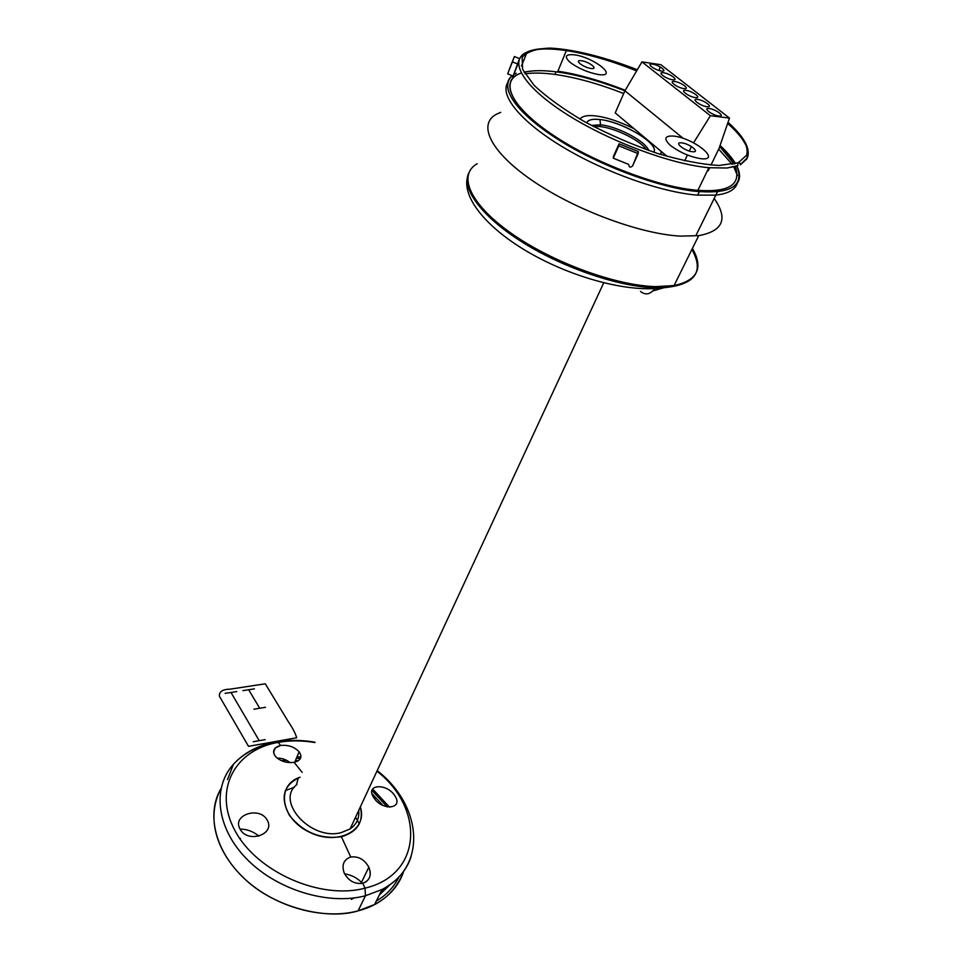 <?xml version="1.0" encoding="UTF-8"?>
<svg xmlns="http://www.w3.org/2000/svg" width="962" height="962" viewBox="0 0 962 962"><rect width="100%" height="100%" fill="white"/><g stroke="black" fill="none" stroke-linecap="round" stroke-linejoin="round"><path stroke-width="1.44" d="M358.742 810.377C359.487 818.169 356.625 824.35 350.132 828.907L341.173 832.635C310.762 840.992 274.843 800.853 296.969 784.499M281.253 760.605L286.652 760.353L281.253 760.605M295.442 760.545L298.292 760.762L295.442 760.545M372.017 793.662L383.008 805.483L372.017 793.662M390.452 884.246L379.293 895.093L390.452 884.246M240.067 829.028C231.662 814.874 259.692 805.928 267.171 820.081C275.829 834.367 247.523 843.902 240.067 829.028C231.662 814.874 259.692 805.928 267.171 820.081C275.829 834.367 247.523 843.902 240.067 829.028M302.152 772.366L294.131 762.337C286.351 763.227 280.074 761.195 275.312 756.216C272.018 750.913 273.797 747.33 280.651 745.466C288.251 744.72 294.42 746.837 299.122 751.803C302.585 756.95 300.914 760.461 294.131 762.337L302.152 772.366L294.131 762.337C286.351 763.227 280.074 761.195 275.312 756.216C273.04 753.102 273.052 750.324 275.348 747.907L280.651 745.466C288.251 744.72 294.42 746.837 299.122 751.803L294.745 762.205M281.12 741.918L274.723 742.844L275.108 742.123L278.198 742.387C289.875 740.343 302.092 740.391 314.887 742.532C302.092 740.391 289.875 740.343 278.198 742.387L280.651 745.466L278.198 742.387C235.329 749.518 212.602 789.598 235.005 830.687C256.722 871.957 320.466 900.179 365.007 888.154L362.758 883.248C354.822 884.331 348.665 880.988 344.288 873.231C341.426 865.066 343.566 859.655 350.709 856.986L341.414 836.748C357.479 831.914 363.792 821.957 360.365 806.89C368.133 830.434 337.409 846.476 309.042 832.022C280.363 818.193 275.926 784.932 300.084 777.2C283.345 784.944 279.822 797.702 289.514 815.487C303.234 832.419 320.538 839.501 341.414 836.748L350.709 856.986C358.489 856.108 364.526 859.511 368.831 867.219C371.5 873.797 370.358 878.787 365.38 882.214L362.758 883.248C354.822 884.331 348.665 880.988 344.288 873.231C341.426 865.066 343.566 859.655 350.709 856.986L341.414 836.748M500.721 112.35L496.765 114.069C477.176 124.002 490.235 151.912 532.828 180.916C575.192 209.92 640.115 234.043 680.471 236.123L698.713 235.642C723.159 231.12 728.318 218.723 714.177 198.461M692.424 248.388C703.679 268.013 697.57 280.399 674.085 285.558L655.904 286.628C615.824 285.702 552.152 262.337 510.99 233.117C469.6 203.896 457.443 174.844 477.212 163.696M554.954 74.423C543.133 72.823 533.128 72.631 524.951 73.87C533.128 72.631 543.133 72.823 554.954 74.423L556.012 71.837L554.954 74.423C575.841 77.393 598.761 83.766 623.713 93.542C598.761 83.766 575.841 77.393 554.954 74.423M507.623 82.816C499.651 95.671 520.971 121.921 562.938 147.114C604.797 172.306 661.531 192.376 697.63 195.154L715.812 195.13C728.102 193.711 735.257 189.742 737.301 183.213C735.257 189.742 728.102 193.711 715.812 195.13L697.63 195.154L699.374 191.57L717.556 191.594C737.373 188.925 743.794 180.387 736.808 165.993C744.335 185.197 731.854 193.723 699.374 191.57C661.351 188.612 600.504 166.33 558.213 139.538C515.752 112.746 498.328 86.364 512.205 75.685C498.448 88.059 517.34 113.432 556.842 138.672C599.073 166.258 666.257 189.863 699.374 191.57L697.63 195.154C661.531 192.376 604.797 172.306 562.938 147.114C520.971 121.921 499.651 95.671 507.623 82.816M733.85 166.991L737.421 175.601L733.765 166.859M732.226 164.406L718.71 149.11L732.226 164.406M735.509 163.612C732.13 157.936 726.971 151.9 720.045 145.515L735.509 163.612M625.228 90.26C600.889 80.7 578.439 74.363 557.876 71.248C576.767 73.894 599.218 80.231 625.228 90.26M516.173 73.268L513.708 74.615M747.185 156.565L746.476 155.339L738.515 162.554L739.898 163.203L740.367 164.815L747.053 158.694L747.185 156.565M747.799 156.686L747.931 156.06L747.799 156.686M746.368 146.188C743.301 139.322 737.048 131.722 727.645 123.413M636.64 70.911C611.086 60.678 587.65 53.908 566.353 50.601C548.833 48.016 535.738 48.509 527.056 52.068C508.273 59.909 521.837 85.125 564.069 112.59C606.084 140.043 669.792 164.177 708.862 167.713L726.971 168.013L737.662 165.921L737.998 162.77L719.047 165.464C701.683 164.43 681.072 160.401 657.238 153.367C632.539 144.757 608.585 134.367 585.389 122.186C563.888 109.548 546.741 97.222 533.946 85.173L522.631 69.384L522.113 57.443C526.935 51.683 536.327 48.569 550.288 48.1C573.749 49.278 604.845 57.095 637.337 69.733M728.006 122.366C743.133 135.87 749.783 147.114 747.943 156.109L746.62 154.954C748.977 146.513 742.772 135.642 728.018 122.318M637.217 69.937C591.654 51.515 545.478 43.29 527.056 52.068C508.273 59.909 521.837 85.125 564.069 112.59C606.084 140.043 669.792 164.177 708.862 167.713L697.907 190.332C729.016 192.496 741.486 184.536 735.305 166.462M579.93 119.096C582.419 115.981 587.674 114.935 595.682 115.945C606.625 117.244 619.456 121.513 634.174 128.776L615.211 112.903L624.915 90.801L641.967 61.881L710.413 115.717L729.473 118.085L660.87 64.694L641.967 61.881L710.413 115.717L729.473 118.085L660.87 64.694L641.967 61.881L624.915 90.801C598.701 80.748 576.25 74.495 557.551 72.042L566.353 50.601C550.18 48.208 537.722 48.449 528.98 51.323M557.551 72.042C543.758 70.154 532.575 70.226 524.025 72.246C533.321 70.226 544.504 70.154 557.551 72.042M518.29 74.206C499.41 82.6 512.566 108.357 554.28 135.943C595.767 163.516 658.946 187.313 697.907 190.332C663.215 188.708 590.632 161.856 550.444 133.357C512.542 107.828 497.991 80.892 521.2 73.064M613.564 156.145L619.071 143.807L638.383 151.611L638.179 153.643L618.794 145.815L613.275 158.189L613.564 156.145L619.071 143.807L638.383 151.611L632.575 165.981C630.206 167.845 628.92 167.328 628.715 164.418L613.275 158.189L619.071 143.807L618.794 145.815L638.179 153.643L632.575 165.981M512.89 75.974C512.313 77.754 512.397 77.778 513.143 76.07L518.939 60.149L517.857 64.105L512.397 61.881L514.381 56.53L509.716 68.41L507.695 73.858L513.143 76.07L517.857 64.105L512.397 61.881L507.695 73.858L514.381 56.53L519.781 58.73M599.927 119.553C592.291 118.735 587.866 119.853 586.664 122.895C588.239 119.769 592.664 118.663 599.927 119.553L600.553 124.807L591.305 125.409L600.553 124.807C617.556 126.359 645.971 141.462 648.713 150.505C645.971 141.462 617.556 126.359 600.553 124.807L599.927 119.553C622.438 121.549 659.848 144.035 653.727 152.212C660.148 143.819 622.089 121.729 599.927 119.553M646.572 149.747C640.512 140.524 615.175 127.97 599.807 126.527L600.553 124.807L599.807 126.527L593.301 126.455M277.236 758.164C281.974 758.056 286.231 759.547 290.019 762.625M361.856 881.625L368.831 867.219C371.837 875.204 369.805 880.555 362.758 883.248C354.822 884.331 348.665 880.988 344.288 873.231M394.901 795.839C403.872 809.234 381.661 811.134 373.665 797.414C364.814 784.258 386.844 782.755 394.901 795.839M374.603 904.52C389.55 896.416 399.314 885.148 403.884 870.742C396.14 891.546 380.868 904.917 358.068 910.882C327.212 920.43 274.23 907.707 244.107 878.366C215.704 851.298 205.916 817.003 220.971 788.587C206.036 813.912 214.923 851.659 245.226 879.412C275.433 907.19 323.136 920.285 358.068 910.882L365.464 895.754L382.07 889.489L374.603 904.52L358.068 910.882L365.464 895.754L365.007 888.154L362.758 883.248L365.007 888.154C422.799 874.542 424.495 808.236 376.96 771.151C424.495 808.236 422.799 874.542 365.007 888.154C320.466 900.179 256.722 871.957 235.005 830.687C212.602 789.598 235.329 749.518 278.198 742.387L280.651 745.466C273.797 747.33 272.018 750.913 275.312 756.216M274.723 742.844C257.503 745.983 243.759 753.126 233.477 764.237C243.879 752.825 257.756 745.454 275.108 742.123L278.198 742.387C235.329 749.518 212.602 789.598 235.005 830.687C256.722 871.957 320.466 900.179 365.007 888.154L365.464 895.754C328.09 905.663 276.226 889.67 246.26 858.525C216.113 827.464 212.217 787.517 233.477 764.237C212.217 787.517 216.113 827.464 246.26 858.525C276.226 889.67 328.09 905.663 365.464 895.754L382.07 889.489C396.789 881.613 406.469 870.67 411.111 856.661C406.469 870.67 396.789 881.613 382.07 889.489C428.162 865.908 421.548 804.966 377.2 770.634M389.574 807.214L372.631 788.972L389.574 807.214M300.89 757.094L297.066 756.709L300.89 757.094M468.542 173.557C461.435 189.225 482.587 217.496 523.46 242.893C564.249 268.29 619.384 286.892 655.338 287.794L654.845 288.588C650.336 294.492 645.55 295.43 640.488 291.414C645.55 295.43 650.336 294.492 654.845 288.588C617.436 290.656 562.818 273.605 522.703 248.797C482.515 223.942 461.038 194.601 468.013 175.433M663.9 287.722L655.338 287.794L654.845 288.588L663.9 287.722C695.117 284.692 704.449 271.945 691.882 249.483M652.945 290.933L669.107 286.219L652.945 290.933M734.066 163.997L719.708 146.489M701.009 158.718C722.354 161.147 693.482 137.819 673.364 136.051C664.429 135.69 663.491 138.853 670.538 145.539C680.002 152.537 690.163 156.926 701.009 158.718M681.673 142.869C673.184 141.775 684.427 151.046 692.484 151.731C700.901 152.742 689.622 143.554 681.673 142.869M598.34 74.531C619.324 77.681 594.179 57.359 574.314 54.822C565.428 54.04 563.985 56.517 569.973 62.265C578.318 68.398 587.77 72.487 598.34 74.531M590.945 68.458C599.194 69.745 589.381 61.748 581.541 60.75C573.22 59.391 582.996 67.46 590.945 68.458M624.915 90.801L683.26 138.42L624.915 90.801L615.211 112.903M710.413 115.717L693.578 142.821L710.413 115.717M634.174 128.776L667.159 156.397M684.619 160.907L687.397 155.062L684.619 160.907M689.297 151.046L691.425 146.537L689.297 151.046M707.455 170.623L708.248 170.695L709.655 167.785M710.966 165.091L719.059 148.401L729.473 118.085L719.059 148.401M663.564 72.763C656.409 71.597 665.692 78.896 672.486 79.738C679.593 80.856 670.298 73.605 663.564 72.763M652.561 64.141C645.418 62.963 654.557 70.142 661.351 71.02C668.446 72.162 659.283 65.019 652.561 64.141M709.307 108.55C702.092 107.479 711.964 115.248 718.794 115.969C725.949 116.979 716.065 109.283 709.307 108.55M697.606 99.399C690.403 98.304 700.132 105.94 706.95 106.71C714.093 107.744 704.352 100.156 697.606 99.399M674.735 81.505C667.568 80.363 676.995 87.77 683.802 88.588C690.92 89.682 681.469 82.323 674.735 81.505M686.086 90.38C678.895 89.262 688.467 96.789 695.285 97.583C702.416 98.641 692.832 91.174 686.086 90.38M660.172 66.955L659.09 70.503L660.172 66.955M660.978 151.226L661.11 154.593M376.334 901.045C386.592 894.985 394.228 886.784 399.242 876.454C394.228 886.784 386.592 894.985 376.334 901.045M387.277 806.938L371.981 790.451L387.277 806.938M300.372 758.609L296.416 758.236L300.372 758.609M279.629 758.224L277.549 758.405L279.629 758.224M362.325 883.344C357.708 878.138 351.791 874.975 344.588 873.845M384.187 888.323L381.349 890.944M355.567 817.219L359.307 823.821M373.304 796.801L375.36 799.687M294.877 761.904L295.659 761.952M285.269 790.644L294.372 787.205M296.452 784.968L298.292 777.897M258.97 836.194C253.379 831.505 247.09 829.136 240.115 829.112M240.416 838.311L239.778 838.479M351.346 899.398L354.305 897.907M275.841 741.462L248.509 746.344L219.384 696.175C219.071 691.63 222.607 689.297 229.978 689.177L265.284 683.802L288.54 722.053C292.664 728.054 295.382 733.284 296.681 737.746L276.587 741.329M248.677 689.742L259.704 708.236M253.896 709.186L265.5 707.298M242.893 690.632L254.425 688.852M225.108 693.361L236.832 691.558M253.259 741.738L265.151 739.634M230.988 692.46L259.223 740.68M350.132 828.907L603.727 282.828M605.423 279.172L605.976 277.994M674.085 285.558L698.713 235.642M696.115 235.149L717.556 191.594M740.391 164.502L747.33 157.804M726.971 168.013L737.89 165.596M521.512 66.065L526.923 52.417M275.348 747.907L273.617 752.164M315.019 742.207C302.044 739.958 289.538 739.79 277.501 741.702M233.477 764.237L227.477 779.617"/></g></svg>
